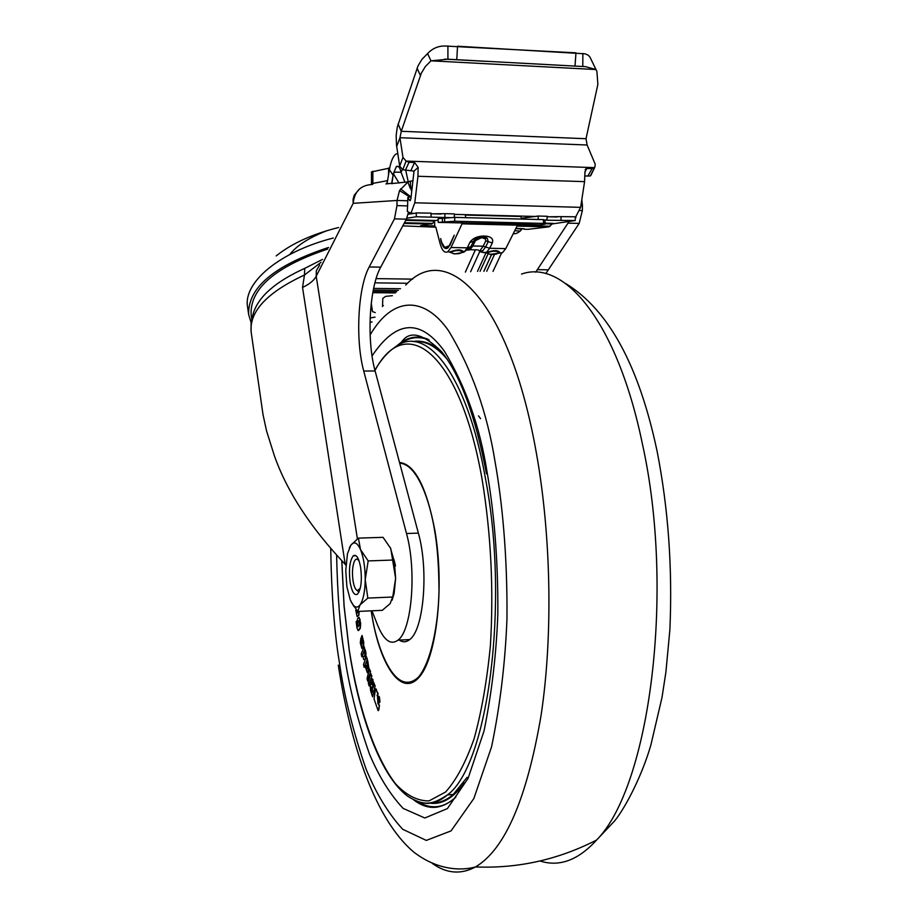 <?xml version="1.0" encoding="UTF-8"?>
<svg xmlns="http://www.w3.org/2000/svg" width="918" height="918" viewBox="0 0 918 918"><rect width="100%" height="100%" fill="white"/><g stroke="black" fill="none" stroke-linecap="round" stroke-linejoin="round"><path stroke-width="1.38" d="M391.653 183.336L386.317 183.875M372.697 184.426L371.469 184.025L372.869 183.405L387.568 180.639M371.951 610.803L377.642 625.215C383.908 640.443 390.689 645.423 397.999 640.156C411.838 630.528 416.875 570.457 406.49 533.496L363.735 371.021C355.232 340.257 357.848 287.506 369.185 266.966L394.465 218.874L396.966 205.621L397.024 200.468L353.189 203.326C354.394 191.632 360.487 185.379 371.48 184.541L372.318 184.426M399.537 190.577L409.933 197.095L407.833 197.485L407.787 200.767L397.024 200.468L399.537 190.577L407.844 182.085L410.426 181.11L410.507 188.626M405.676 170.037L408.246 181.856L413.043 180.662M408.246 181.856L391.607 183.589L393.386 173.525M575.23 220.549L575.265 216.797L561.036 216.637L561.001 220.389L575.23 220.549L552.2 223.935L545.12 223.762M417.38 223.648L419.296 223.579M431.058 213.848L444.886 213.653L444.886 217.486L416.279 216.763L416.279 212.907L431.058 213.148M519.749 224.153L539.899 224.853L544.546 224.279L545.143 220.366L543.456 219.62L454.731 217.394L438.219 218.61L438.207 222.408L519.749 224.153L517.511 225.162L462.029 223.831L461.823 222.753M575.253 217.784L580.624 207.342L414.787 202.786L417.942 176.267L418.149 167.386L414.029 171.104L402.772 169.75L406.066 161.075L402.968 157.403L399.961 137.711L401.269 131.297L421.328 73.188L425.321 66.566L430.967 60.817L447.927 59.222L585.569 66.647L595.977 69.55L596.895 71.42L597.87 84.422L586.017 138.71L587.107 144.998L595.22 164.23L594.841 167.191L590.228 175.992L585.007 176.004M456.762 59.636L457.543 46.221L585.041 53.818L588.082 55.091L589.895 56.985L595.977 69.55L430.967 60.817L427.593 53.577C432.275 48.562 437.92 46.038 444.541 45.992L575.965 52.831L575.012 65.947M372.077 321.943L370.011 322.252M394.04 559.705L395.486 565.89M579.969 210.555L582.345 210.612L579.189 223.407L567.99 223.131L535.676 272.187M567.99 223.131L568.919 221.433M493.012 271.395L501.721 252.725M582.345 210.612L582.46 205.621L580.899 205.575M579.189 223.407L545.762 273.679M581.805 199.722L582.46 205.621M394.465 218.874L406.376 219.172L408.303 212.873M406.376 219.172L380.706 267.149C369.197 287.644 366.511 340.291 375.118 370.987L418.367 533.129L406.49 533.496M398.63 639.594C402.394 642.485 406.077 642.474 409.692 639.571C423.737 629.955 428.878 569.998 418.367 533.129M407.787 200.767L407.328 211.473L410.943 213.263L414.534 213.355L408.04 214.227M319.682 265.015L316.32 270.718L316.217 276.249L353.189 203.326L353.04 199.585L354.199 195.247L359.523 188.947M345.925 565.19L345.191 564.295L302.538 287.414L304.478 275.01L321.048 262.296M584.858 171.987L586.889 168.476L585.868 168.809L584.892 173.02L584.582 181.638L580.624 207.342M251.119 331.788L251.096 322.149L253.379 313.13C258.555 296.48 275.675 281.551 304.73 268.354L304.478 275.01C267.207 292.36 249.421 311.294 251.119 331.788L263.007 414.534L266.53 430.852L274.287 455.477C286.829 491.291 310.468 527.575 345.191 564.295M386.008 184.002L387.316 182.189L389.416 169.589L392.858 174.925L396.346 166.537C398.332 165.469 399.915 167.374 401.086 172.274L395.383 172.114L393.455 173.169L391.883 183.738M399.066 183.095L393.581 174.122M414.029 171.104L410.874 198.988L409.68 200.526L407.833 197.485M414.787 202.786L410.943 213.263M393.145 174.936L392.881 176.394M389.691 168.051L371.469 171.918L371.469 183.91M409.933 197.095L410.312 196.452L400.569 188.856M371.251 303.353L372.513 311.615L375.267 312.602M382.496 306.612L382.817 298.361L385.583 296.376L392.388 295.676M406.823 218.232L416.279 216.763M414.534 213.355L416.279 212.907M527.953 229.316L548.918 226.861L552.2 223.935M521.367 219.069L521.08 216.487L519.886 216.051M499.403 253.07L502.433 252.737L505.772 248.594L517.511 225.162M433.445 222.351L434.662 222.236L434.65 225.897L435.958 227.653L440.101 243.649C442.086 250.694 444.679 253.379 447.858 251.704L451.002 247.516L462.029 223.831L461.754 222.741M464.244 214.628L465.38 215.064L465.656 217.669M449.384 245.496L454.261 235.203L450.279 244.555L447.628 248.089C444.943 249.501 442.774 247.24 441.099 241.319L440.651 238.565L441.73 242.536L444.679 247.435L449.786 245.508M465.38 215.064L521.08 216.487M538.178 219.494L538.2 216.04L521.286 218.312M547.357 216.797L561.036 216.637M478.496 415.865L480.573 418.642M371.159 304.191L371.916 309.056M586.889 168.476L592.121 168.66L594.302 167.638L406.066 161.075L409.003 162.314L414.58 162.509L418.149 167.386M404.861 182.154L401.086 172.274L402.314 169.497M411.023 170.22L414.58 162.509M397.781 153.513L395.842 154.132C392.984 156.347 390.839 161.499 389.416 169.589M388.578 168.017L388.566 174.672M304.73 268.354L322.516 259.404M434.834 225.897L420.616 225.713L432.585 223.418L404.459 222.741M402.784 225.885L435.809 227.171M515.882 228.41C523.249 228.571 525.968 228.834 524.04 229.225L523.994 229.225M438.219 220.068L434.914 220.653L432.585 223.418M449.774 217.6L444.886 217.486M561.001 220.389L546.749 220.217L547.357 216.281L538.2 216.04M544.259 219.964L547.323 220.045M499.495 253.035L498.692 253.184L499.208 252.679C496.454 250.66 492.312 250.752 486.781 252.955L485.955 252.771L486.815 252.439C493.918 249.983 498.313 250.063 499.989 252.679L497.889 253.242M485.955 252.771L482.891 252.484M489.925 254.389L502.433 252.737M449.51 252.094L450.348 251.75C457.405 249.283 461.846 249.363 463.693 252.002L461.593 252.565M449.958 252.14L447.858 251.704M450.359 252.473L450.348 252.266C455.856 250.04 460.033 249.948 462.89 252.014L464.095 252.014L467.285 247.837L469.832 242.501C472.391 238.496 476.832 236.351 483.155 236.052L485.461 236.11C491.348 236.672 493.632 238.955 492.312 242.96L489.696 248.285L505.772 248.594M444.679 247.435L448.34 247.504M444.886 213.653L454.364 213.894L454.353 217.417M405.481 170.025L409.003 162.314M402.772 169.75L399.686 166.101L396.496 145.101L396.163 135.485L397.299 127.005L418 65.935L421.97 59.326L427.593 53.577M590.228 175.992L591.399 174.282M592.121 168.66L587.795 176.095M327.749 249.042C275.721 266.553 250.166 288.286 251.096 314.243L251.727 318.649M454.731 217.394L454.72 221.238L438.207 222.408M543.456 219.62L543.433 223.407L454.72 221.238M545.12 224.118L543.433 223.407M587.107 144.998L399.961 137.711L396.714 146.432M251.062 322.425L248.64 314.484C247.78 287.632 274.413 265.291 328.552 247.458M513.873 233.734L513.219 233.723M489.512 254.125L486.781 252.955L491.084 254.642L494.825 254.435M458.484 253.77L453.572 253.724M586.017 138.71L401.269 131.297L398.091 123.964M447.904 45.9L447.927 59.222M582.861 53.428L582.792 66.417M327.474 230.51C309.492 237.337 296.916 245.347 289.732 254.527M370.138 317.995L375.037 317.112M360.659 567.588C362.151 580.486 361.107 589.333 357.538 594.118C354.359 595.92 351.892 591.961 350.125 582.253C348.656 569.424 349.712 560.611 353.292 555.815C356.413 554.024 358.869 557.949 360.659 567.588M349.356 547.862L350.733 545.338C353.992 541.058 357.251 542.469 360.499 549.538C363.62 557.364 365.192 567.393 365.226 579.637C364.974 591.731 363.23 600.165 360.005 604.928C357.802 607.739 355.518 607.762 353.132 605.019L350.297 599.97L346.889 586.728L345.753 570.457L347.474 553.772L350.733 545.338L358.41 538.12L360.499 549.538L368.175 560.921L365.226 579.637L367.82 598.088L360.005 604.928L357.768 611.434L351.387 602.334M390.288 547.484L394.407 561.816L395.624 578.443L390.758 548.516L383.047 537.34L358.41 538.12M357.768 611.434L382.278 610.332L390.161 603.619L392.824 596.47L395.624 578.443L394.12 593.453L392.101 600.177M392.674 597.021L367.82 598.088M393.088 560.026L368.175 560.921M360.258 588.323L357.389 590.63C355.461 589.792 354.004 586.499 353.028 580.727C352.019 573.004 352.397 566.67 354.176 561.724C355.714 558.419 357.4 558.27 359.213 561.3M429.257 340.073C418.275 335.69 408.177 337.262 398.963 344.789M359.145 611.377L358.904 615.255L357.113 616.609L358.904 615.255M359.11 617.332L360.705 623.46L360.258 628.405L358.697 630.436M357.309 620.809L358.089 626.764L357.309 620.809M359.099 621.119L357.859 622.186L358.961 620.809M416.669 801.139C430.714 809.86 443.784 808.46 455.902 796.95M375.726 688.81L378.159 693.744L377.459 695.431L378.4 703.842L379.467 705.288L378.767 710.107M372.088 678.723L375.141 686.033L372.593 696.796L375.141 686.033M368.439 678.528L367.739 681.236L368.657 679.286M367.556 672.343L368.543 668.947L367.728 660.719L368.979 668.924L368.003 672.32M367.292 660.742L367.074 669.004L365.938 665.458L367.177 668.625M366.925 659.319L366.305 656.531L367.372 659.296L364.148 667.306L367.372 659.296M362.036 648.303L363.207 645.698L363.264 642.015L362.059 635.463L363.712 641.992L363.654 645.675L362.472 648.28M362.059 635.463L361.44 636.851L362.518 643.38L360.889 638.079L362.162 640.764M364.159 646.616L361.233 653.868L361.795 656.714L364.733 649.462L364.159 646.616L364.962 649.967M364.825 650.288L361.795 656.714M362.977 656.381L363.666 659.491L365.146 659.422L365.995 653.146L365.284 649.955L364.549 656.427L362.977 656.381L364.549 656.381M365.995 653.146L365.743 657.942M370.115 671.54L369.392 668.97L370.562 671.517L368.405 678.54L370.562 671.517M371.388 675.912L370.654 673.387L371.836 675.889L369.093 685.895L371.836 675.889M378.457 696.073L379.409 696.923L379.983 701.88L379.18 702.924L379.983 701.88M360.212 619.742L358.64 617.389L357.446 618.962L357.859 622.186M358.904 620.809L359.466 625.101L357.653 626.787M356.873 620.832L356.173 621.773L356.964 627.843L358.146 630.586M358.261 630.459L359.822 628.428L360.705 623.46M360.269 623.483L359.776 619.753M357.917 611.434L357.94 612.57L357.687 611.342M355.748 610.206L357.113 616.609M358.468 615.278L359.213 611.962M358.777 611.985L358.709 611.399M376.426 689.257L375.428 689.372L374.039 699.011L378.147 710.67M378.319 710.13L379.467 705.288M379.019 705.311L378.4 703.842M377.952 703.865L377.459 695.431M377.011 695.454L378.159 693.744M377.711 693.767L375.99 689.28M373.018 679.561L371.71 678.746L370.241 686.377L370.574 690.577L372.593 696.796M374.693 686.056L372.57 679.584M368.21 679.309L367.889 676.727M367.498 676.75L367.016 678.677L367.739 681.236M365.938 665.458L365.433 667.191L367.372 672.733M366.305 656.531L363.528 664.54L364.148 667.306M360.889 638.079L360.292 642.921L361.91 648.487M365.548 653.168L364.836 649.978M369.392 668.97L367.682 675.969L368.405 678.54M370.654 673.387L368.347 683.371L369.093 685.895M379.536 701.903L378.962 696.946L378.009 696.096L378.216 702.075L379.18 702.913M356.7 610.183L356.93 613.603L356.379 609.793M371.87 683.485L372.192 682.04L373.511 685.712L373.064 687.995L372.318 683.462L371.962 684.621M372.616 690.313L372.203 692.436L371.4 686.939L372.616 690.313M360.946 641.498L361.612 645.4L361.038 641.498M356.93 611.331L356.677 612.972M372.49 682.59L372.318 683.462M372.41 684.587L373.236 687.123M371.205 689.361L372.364 691.564M371.687 687.49L371.113 688.225M371.549 688.202L371.641 689.338M361.382 642.646L361.359 644.929M520.173 231.129L514.746 230.67M513.254 233.654L514.493 233.746M276.203 255.915C291.66 243.499 312.464 234.033 338.627 227.503M548.069 269.823L537.225 269.651M395.36 292.934L372.788 292.681M398.378 290.386L373.27 290.088M486.012 252.783L477.498 271.395M400.512 288.722L373.615 288.401M480.068 271.326L488.135 253.735M302.538 287.414C309.389 284.236 313.956 280.506 316.217 276.249L357.4 538.866M375.118 370.987L363.735 371.021M369.185 266.966L380.706 267.149M407.73 205.919L396.966 205.621M494.389 254.722L486.735 271.28M409.68 200.526L410.426 200.537M372.869 171.241L372.869 183.405M407.844 182.085L410.438 188.66M486.712 236.19L486.001 237.773M479.884 251.268L470.624 271.717M407.638 283.272L374.923 282.847M483.878 271.269L491.52 254.688L483.924 271.269M513.919 215.902L512.726 216.269M417.942 176.267L584.582 181.638M412.343 186.606L411.62 188.201M372.501 311.569L371.882 308.918M465.369 272.107L475.375 249.834M376.105 278.624L412.675 279.129M431.598 224.072L404.104 223.418M524.04 229.225L528.424 229.328M548.918 226.861L517.029 226.103M434.489 221.066L405.733 220.366M435.339 220.492L406.054 219.781M545.131 223.177L553.164 223.372M550.043 226.218L517.362 225.438M451.002 247.516L467.285 247.837L470.773 246.678L474.572 239.506L479.288 237.429L484.578 237.234L482.283 237.188L483.155 236.052M484.188 237.383L487.309 238.278L488.227 241.652L485.622 246.976L489.696 248.285L486.425 252.439C482.202 252.45 479.942 252.014 479.655 251.107L478.094 249.891M421.029 223.131L421.029 223.82M462.224 252.576L464.095 252.014L470.773 246.678L472.85 245.99L469.97 249.73L467.87 250.178M516.719 228.548L515.836 228.502M442.407 217.991L442.396 221.812M444.645 221.651L444.645 217.818M545.062 224.084L545.097 220.32M469.832 242.501L475.409 240.642L472.85 245.99L483.178 246.196L485.771 240.86L492.312 242.96M485.461 236.11L484.578 237.234L487.309 238.278L483.545 237.452L480.734 238.072L481.261 237.406L473.459 241.078M481.916 237.326L483.935 237.372M485.622 246.976L482.753 250.752L479.655 251.107L483.178 246.196L485.622 246.976M497.59 253.379L496.053 254.24M465.288 250.981L470.429 247.367L469.97 249.73L476.958 249.868M453.113 253.448L449.969 252.152L454.628 253.942L463.234 252.347M459.723 253.575L461.284 252.702M399.686 166.101L402.968 157.403M480.734 238.072L475.409 240.642M485.771 240.86L485.496 238.967L483.029 238.129M333.314 238.014C279.508 251.739 243.086 282.492 247.562 306.979L248.64 314.484M420.41 75.505L417.093 68.253M383.368 305.522L382.531 305.901M371.928 309.114L370.665 309.343M405.756 285.039C446.814 240.252 507.654 299.211 534.964 445.402C551.11 530.134 553.393 633.81 541.092 715.271C526.886 798.752 505.038 849.311 475.535 866.936C460.939 874.762 446.527 873.592 432.298 863.425M540.025 860.992C559.383 867.189 578.248 860.2 596.608 840.027C649.623 786.646 675.384 592.248 642.348 443.681C617.481 322.757 564.49 258.715 521.539 274.069M370.138 334.932C393.661 294.621 425.172 297.168 448.5 330.687C471.657 368.749 487.171 412.434 495.054 461.708C502.157 501.721 507.459 554.782 506.977 618.388C505.302 662.36 500.172 705.15 491.589 746.759L473.86 798.499L451.082 830.882L426.296 840.406L402.646 829.252C388.303 813.486 376.128 793.473 366.11 769.204C353.005 731.394 344.078 695.683 339.327 662.085C334.393 632.422 331.524 594.669 330.721 548.803M336.608 555.356C337.526 595.667 340.176 629.002 344.548 655.36C348.978 686.412 357.263 719.264 369.426 753.93C378.686 776.1 389.932 794.254 403.128 808.391L424.816 817.995L447.41 808.586L468.054 778.441L484.05 730.957C491.75 692.998 496.34 654.064 497.831 614.153C498.244 556.48 493.459 508.365 487.056 471.99C479.93 426.744 465.713 386.489 444.415 351.227C420.375 318.294 396.266 319.866 372.054 355.943M455.58 797.386C441.684 809.814 427.708 810.628 413.651 799.842M427.742 339.121C418.654 335.644 409.933 336.642 401.568 342.104L395.543 346.843M447.41 359.558C436.371 346.407 425.39 340.452 414.443 341.703M443.555 354.141C433.778 343.952 423.485 339.752 412.675 341.553M374.98 370.493C405.986 311.581 459.872 352.443 482.134 479.483C491.015 533.84 493.769 589.161 490.419 645.411C487.01 680.605 481.583 711.691 474.124 738.669C465.736 762.479 456.212 780.266 445.563 792.039L429.016 800.909C417.701 801.035 406.708 795.516 396.014 784.362C375.221 757.878 358.594 708.581 349.265 650.242L344.112 606.167L341.852 560.898M374.9 370.184C380.809 359.936 387.407 352.363 394.694 347.44C425.608 322.562 466.964 373.775 485.45 478.393C509.731 604.446 487.745 765.91 447.456 794.896C437.599 803.284 427.604 805.465 417.449 801.425M399.525 462.477C414.672 464.095 426.434 486.655 434.822 530.145C444.828 587.52 436.589 658.745 418.746 677.622C401.051 697.405 379.513 665.08 371.434 612.49L371.182 610.837M399.709 463.165C418.206 464.221 430.45 504.154 434.581 530.432C437.381 546.095 438.85 566.154 438.988 590.63C438.425 623.873 431.288 661.465 418.619 676.968C394.189 699.975 375.267 642.634 371.595 612.26L371.377 610.826M413.8 799.911C421.408 805.717 429.142 808.127 436.991 807.151M395.36 346.97L401.522 342.093C409.921 336.608 418.688 335.632 427.822 339.167M430.427 803.204C442.166 804.753 453.481 797.971 464.382 782.847M430.335 802.791C438.127 803.64 445.769 800.852 453.262 794.449L467.101 777.339M515.824 228.525L521.826 229.179L520.322 230.98C517.477 233.195 515.423 234.033 514.16 233.493L513.323 233.505M372.995 291.545L396.656 291.821M409.692 639.571L397.999 640.156M483.832 271.269L491.474 254.688M431.058 213.779L441.11 214.032M454.364 214.376L536.215 216.476M547.357 216.763L557.111 217.004M575.253 217.474L575.988 217.486M585.868 168.809L585.179 169.853M396.346 166.537L398.469 166.606M411.161 190.382L412.515 185.115M412.469 185.551L411.356 188.328M372.513 311.615L371.893 308.964M432.08 223.889L404.207 223.223M434.914 220.664L405.951 219.953M431.058 213.114L431.058 216.969M496.649 215.558L497.912 215.891M552.693 223.533L545.12 223.349M549.469 226.677L517.132 225.908M420.616 223.82L420.628 223.131M518.831 224.256L462.144 222.89M594.841 167.191L590.779 175.556M585.569 66.647L550.938 64.799M485.106 61.288L444.668 59.131M394.12 593.453L392.824 596.47M353.132 605.019L353.958 606.58M356.046 555.723L353.292 555.815M357.389 590.63L358.938 592.167M338.283 665.137C351.158 748.365 375.978 819.831 413.502 851.881C437.106 870.207 460.985 871.021 475.535 866.936C517.844 868.669 558.201 859.696 596.608 840.027L614.785 820.749C625.674 807.243 642.233 775.217 650.919 744.819L661.993 697.519L665.906 672.079L669.888 629.633C672.573 568.15 668.327 508.756 657.139 451.438C639.031 365.651 608.577 309.699 565.74 283.582M427.834 339.178C418.769 335.736 410.013 336.711 401.568 342.104L401.522 342.093C409.589 330.17 422.969 333.395 441.673 351.766C460.503 375.519 475.444 416.164 486.494 473.711M341.783 560.841L344.066 606.224L349.23 650.414C359.856 719.597 381.509 776.972 407.867 796.354C425.229 807.14 433.64 803.858 447.456 794.896L453.262 794.449C446.32 800.507 439.194 803.353 431.896 802.975"/></g></svg>
